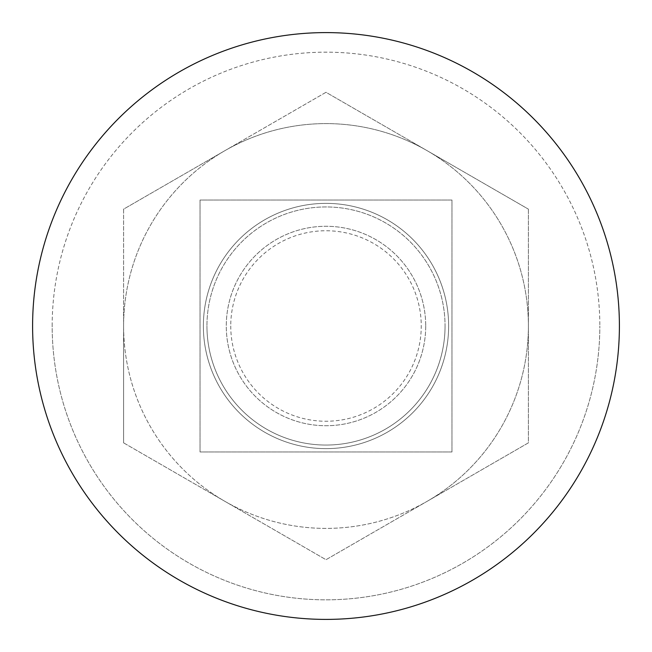 <?xml version="1.0" encoding="UTF-8"?>
<svg xmlns="http://www.w3.org/2000/svg" width="652" height="652" viewBox="0 0 652 652"><rect width="100%" height="100%" fill="white"/><g stroke="black" fill="none" stroke-linecap="round" stroke-linejoin="round"><path stroke-width="0.49" stroke-dasharray="3.26 2.44" d="M425.723 326A99.723 99.723 0 0 1 326 425.723A99.723 99.723 0 0 1 226.277 326A99.723 99.723 0 0 1 326 226.277A99.723 99.723 0 0 1 425.723 326A99.723 99.723 0 0 1 326 425.723A99.723 99.723 0 0 1 226.277 326A99.723 99.723 0 0 1 326 226.277A99.723 99.723 0 0 1 425.723 326M445.055 326A119.055 119.055 0 0 1 326 445.055A119.055 119.055 0 0 1 206.945 326A119.055 119.055 0 0 0 326 445.055A119.055 119.055 0 0 0 445.055 326A119.055 119.055 0 0 0 326 206.945A119.055 119.055 0 0 0 206.945 326A119.055 119.055 0 0 1 326 206.945A119.055 119.055 0 0 1 445.055 326A119.055 119.055 0 0 0 326 206.945A119.055 119.055 0 0 0 206.945 326A119.055 119.055 0 0 1 326 206.945A119.055 119.055 0 0 1 445.055 326A119.055 119.055 0 0 1 326 445.055A119.055 119.055 0 0 1 206.945 326A119.055 119.055 0 0 0 326 445.055A119.055 119.055 0 0 0 445.055 326M528.397 209.145L528.397 326A202.397 202.397 0 0 0 427.199 150.718L528.397 209.145L427.199 150.718A202.397 202.397 0 0 0 123.603 326A202.397 202.397 0 0 0 427.199 501.282A202.397 202.397 0 0 0 528.397 326L528.397 442.855L326 559.709L123.603 442.855L123.603 209.145L326 92.291L427.199 150.718A202.397 202.397 0 0 1 528.397 326L528.397 209.145M123.603 442.855L326 559.709L427.199 501.282A202.397 202.397 0 0 1 123.603 326L123.603 442.855M123.603 209.145L123.603 326A202.397 202.397 0 0 1 224.801 150.718L123.603 209.145M326 92.291L224.801 150.718A202.397 202.397 0 0 1 427.199 150.718L326 92.291M427.199 501.282L528.397 442.855L528.397 326A202.397 202.397 0 0 1 427.199 501.282M52.168 326A273.832 273.832 0 0 1 326 52.168A273.832 273.832 0 0 1 599.832 326A273.832 273.832 0 0 0 326 52.168A273.832 273.832 0 0 0 52.168 326A273.832 273.832 0 0 0 326 599.832A273.832 273.832 0 0 0 599.832 326A273.832 273.832 0 0 1 326 599.832A273.832 273.832 0 0 1 52.168 326M448.633 326A122.633 122.633 0 0 0 326 203.367A122.633 122.633 0 0 0 203.367 326A122.633 122.633 0 0 1 326 203.367A122.633 122.633 0 0 1 448.633 326A122.633 122.633 0 0 1 326 448.633A122.633 122.633 0 0 1 203.367 326A122.633 122.633 0 0 0 326 448.633A122.633 122.633 0 0 0 448.633 326M230.751 326A95.249 95.249 0 0 0 326 421.249A95.249 95.249 0 0 0 421.249 326A95.249 95.249 0 0 0 326 230.751A95.249 95.249 0 0 0 230.751 326M451.966 451.966L451.966 200.034L200.034 200.034L200.034 451.966L451.966 451.966L451.966 200.034L200.034 200.034L200.034 451.966L451.966 451.966"/><path stroke-width="0.98" d="M619.4 326A293.4 293.4 0 0 0 326 32.6A293.4 293.4 0 0 0 32.6 326A293.4 293.4 0 0 0 326 619.4A293.4 293.4 0 0 0 619.4 326"/></g></svg>
